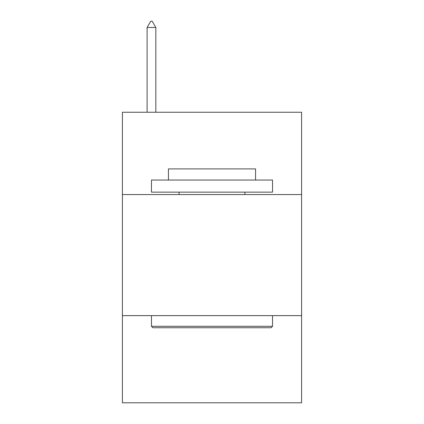 <?xml version="1.0" encoding="UTF-8"?>
<svg xmlns="http://www.w3.org/2000/svg" width="424" height="424" viewBox="0 0 424 424"><rect width="100%" height="100%" fill="white"/><g stroke="black" fill="none" stroke-linecap="round" stroke-linejoin="round"><path stroke-width="0.64" d="M301.591 194.568L301.591 112.243L122.409 112.243L122.409 194.568L301.591 194.568L301.591 402.8L122.409 402.8L122.409 194.568M301.591 315.631L122.409 315.631M152.921 327.741L151.469 326.284L272.531 326.284L271.079 327.741L152.921 327.741M272.531 180.041L272.531 192.146L151.469 192.146L151.469 180.041L272.531 180.041M168.418 180.041L168.418 168.9L255.582 168.9L255.582 180.041M272.531 315.631L272.531 326.284M151.469 315.631L151.469 326.284M244.929 192.146L244.929 194.568M179.071 192.146L179.071 194.568M155.825 27.496L152.195 21.2L150.743 21.2L147.107 27.496L155.825 27.496L155.825 112.243M147.107 27.496L147.107 112.243"/></g></svg>

